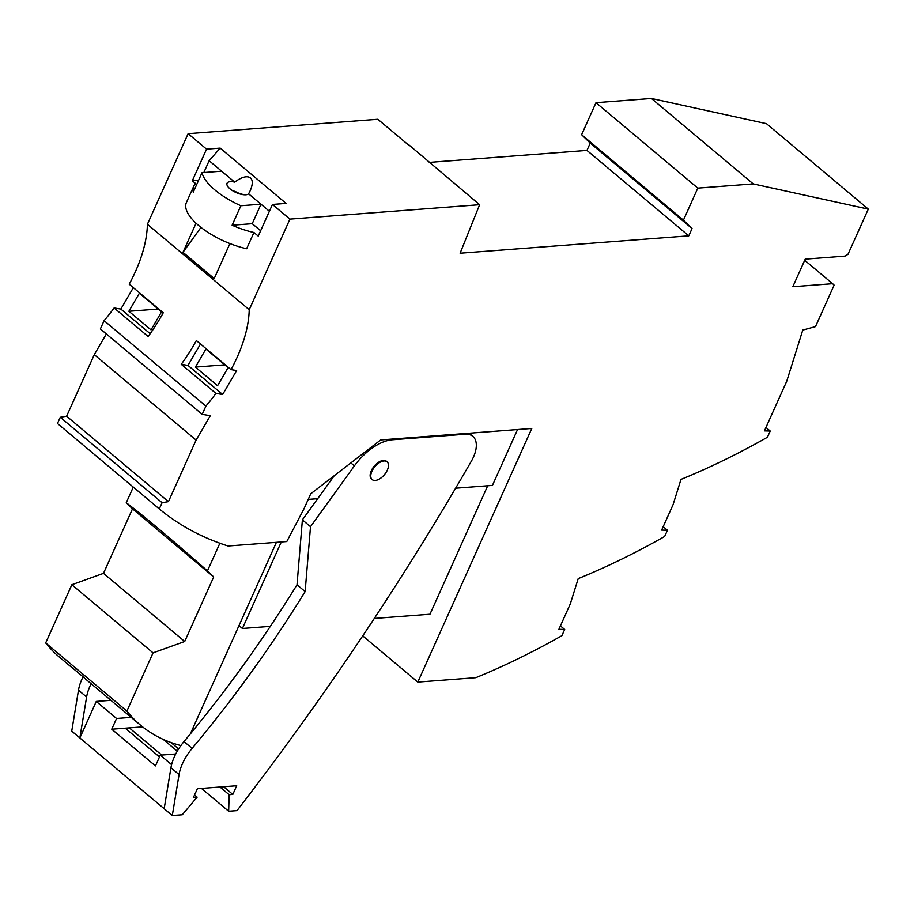 <?xml version="1.0" encoding="UTF-8"?>
<svg xmlns="http://www.w3.org/2000/svg" width="914" height="914" viewBox="0 0 914 914"><rect width="100%" height="100%" fill="white"/><g stroke="black" fill="none" stroke-linecap="round" stroke-linejoin="round"><path stroke-width="1.37" d="M91.137 683.729A38.696 20.816 130 0 0 86.613 696.994L79.849 737.952L71.738 731.131L78.49 690.173L86.613 696.994M110.902 700.318L96.267 701.426L79.849 737.952L172.3 815.516L179.064 774.558A38.696 20.816 130 0 1 192.123 748.383A741.974 399.224 130 0 0 305.139 591.587L297.016 584.777L302.385 519.872L334.273 475.68M387.079 461.81L386.462 461.296A11.608 6.249 130 0 0 371.29 470.767A11.608 6.249 130 0 0 371.53 479.073L372.158 479.599A11.608 6.249 130 0 0 387.33 470.127A11.608 6.249 130 0 0 387.799 468.939A11.608 6.249 130 0 0 387.079 461.81A11.608 6.249 130 0 0 378.842 463.021A11.608 6.249 130 0 0 371.438 472.481A11.608 6.249 130 0 0 372.158 479.599M378.579 462.781A11.608 6.249 130 0 0 378.887 462.073M194.625 728.698A29.02 11.391 -155.8 0 1 193.357 727.156M305.139 591.587L310.509 526.681L302.385 519.872M310.509 526.681L354.392 465.866A43.529 23.421 -50 0 1 392.357 439.771L391.58 439.12M194.568 794.974L197.138 797.134L182.263 814.762L172.3 815.516M297.016 584.777A741.974 399.224 130 0 1 184.011 741.562A38.696 20.816 130 0 0 170.941 767.749L164.177 808.707M83.06 676.817A38.696 20.816 130 0 0 78.49 690.173M197.138 797.134L193.471 797.408L197.367 788.725L236.715 785.732L232.807 794.415L229.151 794.7L228.66 811.232L237.023 810.604A1760.627 947.315 130 0 0 471.384 461.147A29.02 15.618 130 0 0 472.824 436.355A29.02 15.618 130 0 0 465.112 434.241L392.357 439.771M232.807 794.415L223.644 786.726M178.618 748.943L170.929 742.499M163.24 739.392L177.259 751.159M219.977 787.011L229.151 794.7M96.267 701.426L116.569 718.461L111.737 729.212L125.229 728.184L159.493 756.941M142.607 726.87L125.229 728.184M116.569 718.461L131.205 717.341M175.717 753.981L160.293 755.147L171.592 764.63M160.293 755.147L155.46 765.898L111.737 729.212M129.32 727.875L161.687 755.044M201.468 788.416L228.66 811.232M276.416 542.333L190.295 733.988M207.455 570.884L213.705 576.963L132.507 508.835L126.246 502.746C142.173 514.628 169.25 537.341 207.455 570.884L219.886 543.236M126.246 502.746L133.284 487.093M180.903 745.561A327.006 175.956 -50 0 1 140.642 725.259A327.006 175.956 -50 0 1 126.909 711.069L153.049 652.882L184.708 641.491L103.499 573.352L132.507 508.835M184.708 641.491L213.705 576.963M153.049 652.882L71.852 584.743L103.499 573.352M126.909 711.069L45.7 642.93L71.852 584.743M73.897 669.094A327.006 175.956 -50 0 1 70.058 666.032L59.433 657.132A327.006 175.956 -50 0 1 45.7 642.93M140.642 725.259L86.293 679.662A327.006 175.956 -50 0 1 82.626 676.417L66.379 662.787A327.006 175.956 -50 0 0 70.058 666.032M767.429 437.246L770.216 431.031L764.424 430.882L786.771 381.149L802.778 330.068L815.494 326.606L834.128 285.157L832.631 283.706L792.815 286.733L805.211 259.142L845.027 256.114L847.986 254.321L868.3 209.112L753.25 183.92L697.816 188.124L683.432 220.148L692.058 228.546L688.779 235.846L460.108 253.224L479.633 204.702L289.932 219.12L249.225 309.72L147.405 224.284A120.922 65.065 -50 0 1 129.205 284.185L163.252 312.759A120.922 65.065 130 0 1 148.148 336.523L114.113 307.961A120.922 65.065 -50 0 1 104.093 320.665L100.38 328.926L202.188 414.362L210.323 415.687L196.11 440.08L168.439 501.649L162.098 502.711L159.299 508.927A668.911 359.91 130 0 0 228.066 546.001L286.79 541.545L303.951 508.881L310.737 493.788L380.704 439.942L531.799 428.46L417.812 682.095L475.817 677.685A668.911 359.91 130 0 0 561.893 635.676L564.692 629.46L558.888 629.312L570.267 603.994L578.219 578.619A668.911 359.91 130 0 0 664.661 536.461L667.46 530.246L661.656 530.097L673.035 504.779L680.987 479.404A668.911 359.91 130 0 0 767.429 437.246M200.486 343.995L187.998 365.406L181.258 364.309A120.922 65.065 -50 0 0 196.361 340.534L231.025 369.622A120.922 65.065 130 0 0 249.225 309.72M231.025 369.622L236.635 370.536L222.673 394.494L215.921 393.397A120.922 65.065 130 0 1 205.913 406.09L202.188 414.362M133.33 287.647L120.854 309.069L114.113 307.961M147.405 224.284L188.124 133.684L377.825 119.277L409.323 145.703M429.214 162.406L586.959 150.41L590.25 143.11L581.612 134.712L595.997 102.688L651.431 98.484L766.48 123.676L868.3 209.112M159.299 508.927L57.491 423.49L60.278 417.275L66.619 416.213L94.291 354.643L106.355 333.941M765.966 427.455L770.216 431.031M243.787 194.751L238.405 193.048A12.088 4.741 -155.8 0 0 232.396 190.58M248.619 193.837A12.088 4.741 -155.8 0 1 230.02 188.844A12.088 4.741 -155.8 0 1 227.026 183.28A12.088 4.741 -155.8 0 1 234.635 182.103C241.787 176.95 247.054 175.534 250.459 177.876C252.95 180.252 252.858 184.537 250.185 190.74L248.619 193.837L269.39 211.26M663.198 526.67L667.46 530.246M517.553 429.546L492.44 485.414L455.618 488.213M308.212 499.41L317.661 498.69M753.25 183.92L651.431 98.484M697.816 188.124L595.997 102.688M683.432 220.148L581.612 134.712M692.058 228.546L590.25 143.11M688.779 235.846L586.959 150.41M198.578 180.332L192.317 180.801L195.676 183.611A50.304 19.731 -155.8 0 0 193.699 186.319L186.399 202.542A50.304 19.731 -155.8 0 0 246.643 248.734L253.932 232.499L258.228 236.098L272.452 204.45L286.082 203.411L220.183 148.114L209.146 160.715L203.833 172.552M192.317 180.801L206.553 149.153L188.124 133.684M289.932 219.12L272.452 204.45M229.917 243.581L214.207 278.53L182.983 252.321L196.064 223.21M206.553 149.153L220.183 148.114M234.635 182.103L221.645 171.192L202.017 172.689L193.265 192.168A50.304 19.731 -155.8 0 1 193.699 186.319M200.966 227.392L182.983 252.321M804.697 260.273L832.631 283.706M253.932 232.499A50.304 19.731 -155.8 0 1 232.122 225.221L252.241 223.69L260.993 204.21L240.873 205.741A50.304 19.731 -155.8 0 1 202.017 172.689M221.645 171.192L209.146 160.715M240.873 205.741L232.122 225.221M252.241 223.69L260.627 230.739M181.258 364.309L215.921 393.397M205.913 406.09L104.093 320.665M196.11 440.08L94.291 354.643M168.439 501.649L66.619 416.213M162.098 502.711L60.278 417.275M417.812 682.095L362.721 635.87M128.874 311.274L151.038 329.874L161.561 311.834L139.385 293.223L128.874 311.274L158.236 309.035M150.193 333.69L120.854 309.069M217.566 385.697L228.089 367.657L205.913 349.045L195.39 367.085L217.566 385.697M187.998 365.406L222.673 394.494M224.753 364.857L195.39 367.085M479.633 204.702L409.232 145.177M564.692 629.46L560.431 625.884M281.295 541.956L242.404 628.478L238.988 625.622M487.699 485.78L429.968 614.231L374.294 618.458M270.315 626.364L242.404 628.478M354.392 465.866L350.862 462.907M170.941 767.749L179.064 774.558M184.011 741.562L192.123 748.383M464.335 433.59L465.112 434.241M469.099 433.225L472.824 436.355"/></g></svg>
